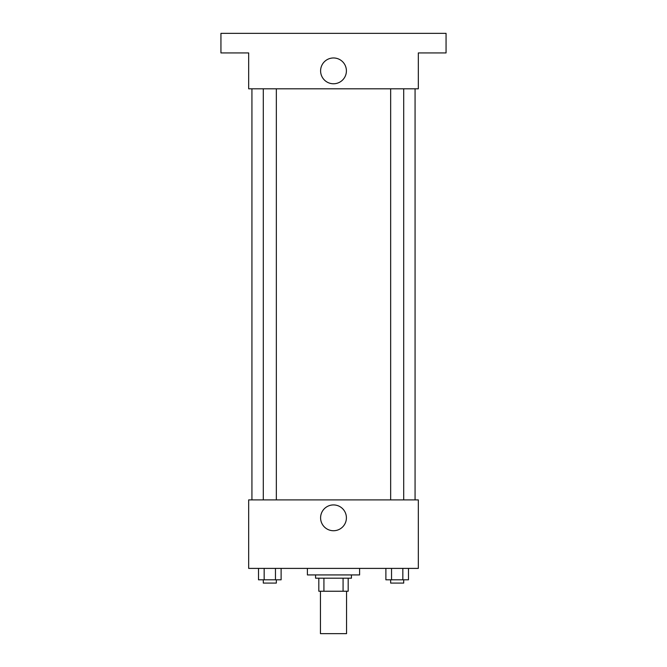 <?xml version="1.0" encoding="UTF-8"?>
<svg xmlns="http://www.w3.org/2000/svg" width="667" height="667" viewBox="0 0 667 667"><rect width="100%" height="100%" fill="white"/><g stroke="black" fill="none" stroke-linecap="round" stroke-linejoin="round"><path stroke-width="1" d="M320.452 591.237L320.452 633.65L346.548 633.65L346.548 591.237M343.071 578.189L343.071 591.237L318.818 591.237L318.818 578.189M343.071 591.237L348.182 591.237L348.182 578.189L348.182 591.237M351.442 574.929L351.442 578.189L315.558 578.189L315.558 574.929M323.929 578.189L323.929 591.237M307.404 568.401L307.404 574.929L359.596 574.929L359.596 568.401M418.326 568.401L248.674 568.401L248.674 499.891L418.326 499.891L418.326 568.401M346.406 517.834A12.906 12.906 0 0 1 327.047 529.006A12.906 12.906 0 0 1 327.047 506.653A12.906 12.906 0 0 1 346.406 517.834M415.066 88.811L415.066 499.891M390.662 499.891L390.662 88.811M276.338 88.811L276.338 499.891M418.326 88.811L248.674 88.811L248.674 52.926L220.944 52.926L220.944 33.35L446.056 33.35L446.056 52.926L418.326 52.926L418.326 88.811M346.406 70.869A12.906 12.906 0 0 1 327.047 82.041A12.906 12.906 0 0 1 327.047 59.696A12.906 12.906 0 0 1 346.406 70.869M408.487 568.401L408.487 579.815L385.885 579.815L385.885 568.401M402.835 568.401L402.835 579.815M391.537 568.401L391.537 579.815M403.71 579.815L403.71 583.083L390.662 583.083L390.662 579.815M281.115 568.401L281.115 579.815L258.513 579.815L258.513 568.401M275.463 568.401L275.463 579.815M264.165 568.401L264.165 579.815M276.338 579.815L276.338 583.083L263.29 583.083L263.29 579.815M251.934 88.811L251.934 499.891M403.71 499.891L403.71 88.811M263.29 88.811L263.29 499.891"/></g></svg>
